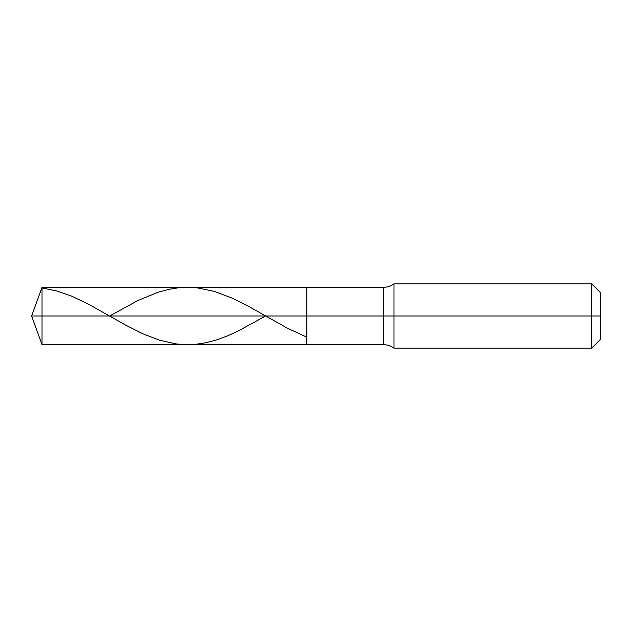 <?xml version="1.0" encoding="UTF-8"?>
<svg xmlns="http://www.w3.org/2000/svg" width="632" height="632" viewBox="0 0 632 632"><rect width="100%" height="100%" fill="white"/><g stroke="black" fill="none" stroke-linecap="round" stroke-linejoin="round"><path stroke-width="0.95" d="M42.036 316L42.036 344.669L42.036 316L42.036 344.669L42.036 316L306.828 316L306.828 344.669L306.828 287.331L306.828 344.669L306.828 316L383.284 316L383.284 344.669L383.284 316L383.284 344.669L383.284 316L393.981 316L393.981 348.113L393.981 316L393.981 348.113L393.981 316L591.686 316L591.686 348.113L591.686 283.887L591.686 316L591.686 283.887L591.686 316L600.4 316L600.4 339.392L600.4 292.608L600.4 316L393.981 316L393.981 283.887L393.981 316L393.981 283.887L393.981 316L383.284 316L383.284 287.331L383.284 316L383.284 287.331L383.284 316L306.828 316L306.828 287.331L306.828 316L42.036 316L42.036 287.331L42.036 316L42.036 287.331L42.036 316L31.6 316L42.036 316M42.036 287.963L57.157 291.044L71.811 296.226L88.764 304.316L125.871 325.227L142.824 333.783L159.77 340.285L176.265 343.927L186.796 344.669L195.96 344.266L206.04 342.718L216.578 339.929L227.117 336.066L237.648 331.302L265.606 316M109.605 316L137.784 300.587L157.937 292.292L168.934 289.33L178.098 287.852L188.17 287.331L197.334 287.876L214.288 291.368L232.608 298.32L249.103 306.646L287.584 328.285L306.828 337.156M600.4 339.392L591.686 348.113L393.981 348.113C390.774 345.846 387.211 344.701 383.284 344.669L42.036 344.669L31.6 316L42.036 287.331L383.284 287.331C387.211 287.299 390.774 286.154 393.981 283.887L591.686 283.887L600.4 292.608"/></g></svg>
